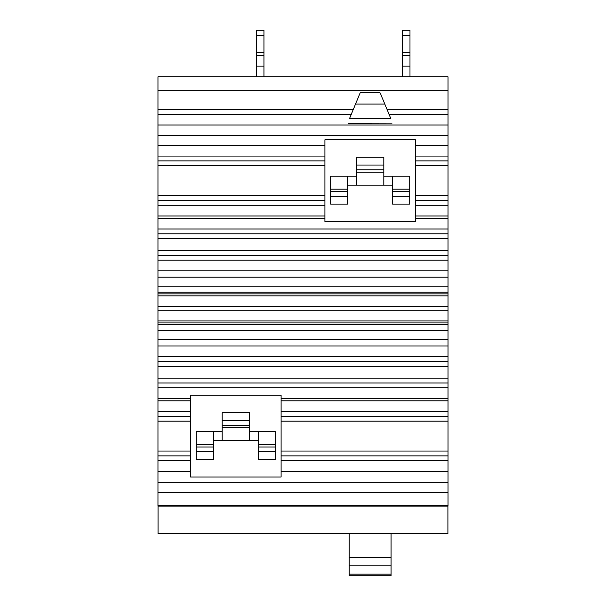 <?xml version="1.0" encoding="UTF-8"?>
<svg xmlns="http://www.w3.org/2000/svg" width="606" height="606" viewBox="0 0 606 606"><rect width="100%" height="100%" fill="white"/><g stroke="black" fill="none" stroke-linecap="round" stroke-linejoin="round"><path stroke-width="0.91" d="M349.238 557.664L349.238 565.792L391.09 565.792L391.09 557.664L349.238 557.664L349.238 533.651M391.09 557.664L391.09 533.651M349.238 574.17L349.238 575.7L391.09 575.7L391.09 574.17L349.238 574.17L349.238 565.792M391.09 574.17L391.09 565.792M258.224 440.592L249.46 440.592L249.46 420.466L222.205 420.466L222.205 440.592L213.448 440.592M249.46 420.466L249.46 412.709L222.205 412.709L222.205 420.466M258.224 459.515L275.359 459.515L275.359 431.631L258.224 431.631L258.224 459.515M258.224 451.758L275.359 451.758M213.448 431.631L196.314 431.631L196.314 451.758L213.448 451.758L213.448 431.631L222.205 431.631M196.314 451.758L196.314 459.515L213.448 459.515L213.448 451.758M249.46 440.592L222.205 440.592M249.46 431.631L258.224 431.631M379.318 92.4L380.22 93.006L384.81 104.081L355.517 104.081L360.108 93.006L361.009 92.4L379.318 92.4M447.94 506.101L447.94 533.651L158.06 533.651L158.06 506.101M384.81 104.081L390.802 118.549L349.533 118.549L355.517 104.081M348.261 123.215L392.067 123.116L348.261 123.116M190.572 395.226L281.101 395.226L281.101 476.998L190.572 476.998L190.572 395.226M157.961 114.246L157.961 505.518L448.039 505.518L448.039 76.826L157.961 76.826L157.961 114.246L351.313 114.246M389.022 114.246L448.039 114.246M157.961 505.518L157.961 506.101L448.039 506.101L448.039 505.518M415.428 145.387L415.428 221.576L324.899 221.576L324.899 139.812L415.428 139.812L415.428 145.387L448.039 145.387M392.552 204.093L409.686 204.093L409.686 176.21L392.552 176.21L392.552 204.093M392.552 196.336L409.686 196.336M347.776 176.21L330.641 176.21L330.641 204.093L347.776 204.093L347.776 176.21L356.54 176.21M330.641 196.336L347.776 196.336M392.552 185.171L383.795 185.171L383.795 157.287L356.54 157.287L356.54 185.171L347.776 185.171M383.795 176.21L392.552 176.21M383.795 165.044L356.54 165.044M383.795 185.171L356.54 185.171M263.966 52.502L256.376 52.502L256.376 35.436L263.966 35.436L263.966 55.411L256.376 55.411L256.376 52.502M263.966 55.411L263.966 66.122L256.376 66.122L256.376 55.411M256.376 35.436L256.376 30.3L263.966 30.3L263.966 35.436M409.974 52.502L402.384 52.502L402.384 35.436L409.974 35.436L409.974 55.411L402.384 55.411L402.384 52.502M409.974 55.411L409.974 66.122L402.384 66.122L402.384 55.411M402.384 35.436L402.384 30.3L409.974 30.3L409.974 35.436M263.966 66.122L263.966 76.826M256.376 76.826L256.376 66.122M409.974 66.122L409.974 76.826M402.384 76.826L402.384 66.122M249.46 425.192L222.205 425.192M258.224 447.031L275.359 447.031M196.314 447.031L213.448 447.031M281.101 471.423L448.039 471.423M281.101 460.734L448.039 460.734M281.101 455.894L448.039 455.894M281.101 451.038L448.039 451.038M281.101 421.185L448.039 421.185M281.101 416.33L448.039 416.33M281.101 411.489L448.039 411.489M281.101 400.808L448.039 400.808M281.101 398.513L448.039 398.513M389.143 114.549L448.039 114.549M387.007 109.383L448.039 109.383M157.961 90.65L448.039 90.65M157.961 109.383L353.328 109.383M157.961 114.549L351.185 114.549M157.961 124.987L448.039 124.987M157.961 238.673L448.039 238.673M157.961 233.818L448.039 233.818M157.961 250.422L448.039 250.422M157.961 255.277L448.039 255.277M157.961 260.118L448.039 260.118M157.961 270.799L448.039 270.799M157.961 277.207L448.039 277.207M157.961 286.237L448.039 286.237M157.961 292.206L448.039 292.206M157.961 293.872L448.039 293.872M157.961 295.842L448.039 295.842M157.961 306.538L448.039 306.538M157.961 310.264L448.039 310.264M157.961 320.96L448.039 320.96M157.961 322.93L448.039 322.93M157.961 324.596L448.039 324.596M157.961 330.565L448.039 330.565M157.961 339.595L448.039 339.595M157.961 346.003L448.039 346.003M157.961 356.684L448.039 356.684M157.961 361.524L448.039 361.524M157.961 366.38L448.039 366.38M157.961 378.136L448.039 378.136M157.961 382.992L448.039 382.992M157.961 387.832L448.039 387.832M157.961 398.513L190.572 398.513M157.961 400.808L190.572 400.808M157.961 411.489L190.572 411.489M157.961 416.33L190.572 416.33M157.961 421.185L190.572 421.185M157.961 451.038L190.572 451.038M157.961 455.894L190.572 455.894M157.961 460.734L190.572 460.734M157.961 471.423L190.572 471.423M157.961 482.179L448.039 482.179M157.961 492.595L448.039 492.595M157.961 135.403L448.039 135.403M157.961 228.977L448.039 228.977M415.428 156.068L448.039 156.068M415.428 160.908L448.039 160.908M415.428 165.764L448.039 165.764M415.428 195.617L448.039 195.617M415.428 200.472L448.039 200.472M415.428 205.313L448.039 205.313M415.428 216.001L448.039 216.001M415.428 218.289L448.039 218.289M157.961 216.001L324.899 216.001M157.961 218.289L324.899 218.289M157.961 205.313L324.899 205.313M157.961 200.472L324.899 200.472M157.961 195.617L324.899 195.617M157.961 165.764L324.899 165.764M157.961 160.908L324.899 160.908M157.961 156.068L324.899 156.068M157.961 145.387L324.899 145.387M392.552 191.61L409.686 191.61M330.641 191.61L347.776 191.61M383.795 169.771L356.54 169.771M249.46 427.639L222.205 427.639M258.224 444.584L275.359 444.584M196.314 444.584L213.448 444.584M392.552 189.163L409.686 189.163M330.641 189.163L347.776 189.163M383.795 172.218L356.54 172.218"/></g></svg>
